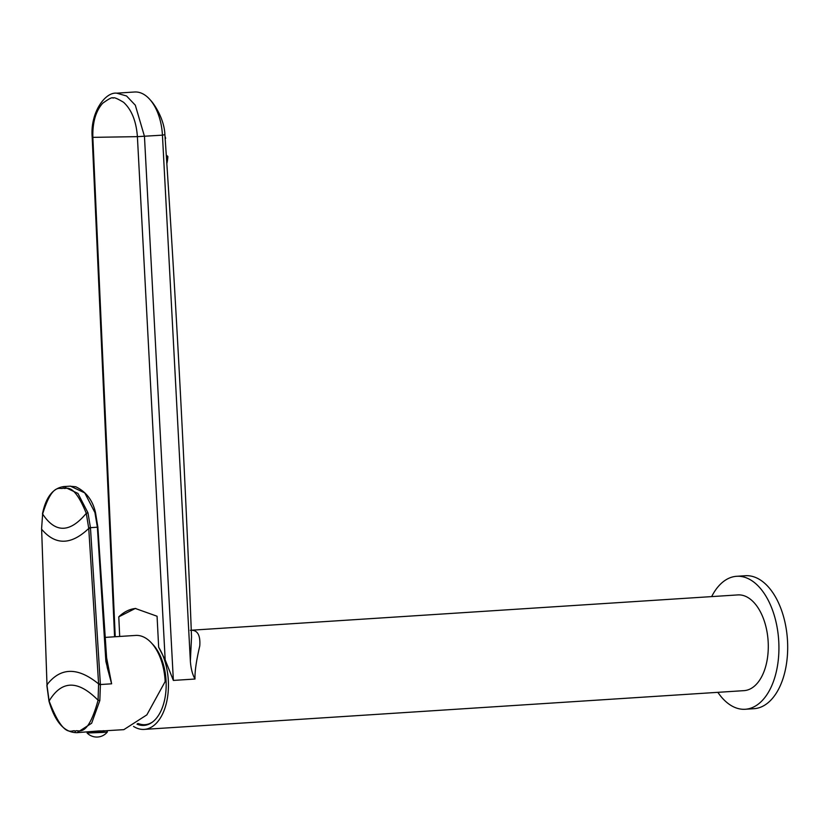 <?xml version="1.0" encoding="UTF-8"?>
<svg xmlns="http://www.w3.org/2000/svg" width="829" height="829" viewBox="0 0 829 829"><rect width="100%" height="100%" fill="white"/><g stroke="black" fill="none" stroke-linecap="round" stroke-linejoin="round"><path stroke-width="1.24" d="M114.568 636.786L92.195 137.324C90.029 112.972 104.982 91.874 116.671 93.159L126.557 95.977L135.314 105.2L144.453 136.319L173.365 680.422L165.178 659.905L137.396 136.65C136.257 121.2 131.645 109.749 123.583 102.299C117.044 98.371 113.552 96.993 113.117 98.164C112.609 96.858 109.107 98.578 102.589 103.345C95.708 111.179 92.465 122.526 92.848 137.355L137.396 136.65L162.432 135.158A43.968 24.963 -93.7 0 0 150.401 100.102A43.968 24.963 -93.7 0 0 135.324 91.978A43.968 24.963 -93.7 0 0 134.64 91.998L116.651 93.169M190.369 630.309C197.395 629.739 200.525 634.952 199.768 645.936C196.338 660.568 194.742 671.594 194.991 679.024C192.421 674.454 190.877 668.485 190.359 661.096L162.443 135.158L164.878 134.63M119.687 636.454L118.785 616.849L135.293 608.465L157.064 616.237L158.671 647.283L165.178 659.905M115.231 636.745L92.848 137.355L92.195 137.324M133.531 726.411A47.968 27.233 -93.7 0 0 144.194 729.396A47.968 27.233 -93.7 0 0 168.349 681.096A47.968 27.233 -93.7 0 0 158.671 647.283M144.194 729.396L744.038 690.64A47.968 27.233 -93.7 0 0 768.193 642.34A47.968 27.233 -93.7 0 0 737.851 594.911L191.261 630.227M717.852 692.329A66.621 37.823 -93.7 0 0 745.24 709.261A66.621 37.823 -93.7 0 0 778.794 642.174A66.621 37.823 86.3 0 0 736.649 576.29L745.406 575.73A66.621 37.823 86.3 0 1 787.55 641.605A66.621 37.823 -93.7 0 1 753.996 708.691L745.24 709.261M711.665 596.6A66.621 37.823 86.3 0 1 736.649 576.29M96.661 731.188L96.692 731.831L98.879 731.789L98.827 730.929L76.993 732.681L91.646 723.23L99.832 700.536L98.071 700.236C86.506 742.307 76.817 727.334 75.252 731.592C73.439 727.116 65.501 743.717 49.129 701.023L47.015 685.469L41.605 528.539L42.631 514.032C53.315 479.266 61.574 491.172 63.17 487.804C65.097 491.11 72.206 478.955 86.278 513.327L88.744 528.446L98.599 683.915L98.071 700.236C77.957 679.873 61.647 680.132 49.129 701.023L48.994 701.22C55.18 722.287 64.569 732.763 77.149 732.67M90.05 731.831L96.247 731.852L96.226 731.251M103.242 731.396L104.278 730.732M104.931 637.408L135.666 635.428A46.631 26.476 -93.7 0 1 165.168 681.542L146.857 714.867L123.822 729.655L104.475 730.815M104.288 730.898L98.827 730.929M98.879 731.789L103.252 731.51L103.21 730.65M63.543 486.602L77.936 493.431L87.967 512.809L90.454 527.679L100.402 684.536L99.832 700.536M106.029 654.755L111.625 683.811L98.641 684.65M63.553 486.592L70.444 486.146L84.776 492.923L94.931 512.581L97.376 527.223L105.884 661.521L111.625 683.811L107.262 667.563M97.895 527.762L107.262 667.583L106.454 661.48L105.884 661.521M90.05 731.903L104.299 731.199M87.066 732.204L87.107 733.012L102.972 732.421L107.335 732.017L107.304 731.219M152.816 721.81A43.305 24.58 86.3 0 1 140.039 724.121L137.873 723.499M137.459 723.81A43.968 24.963 -93.7 0 0 144.484 725.365M136.982 724.163A43.968 24.963 -93.7 0 0 143.935 725.406A43.968 24.963 -93.7 0 0 166.08 681.127A43.968 24.963 -93.7 0 0 151.976 643.542M135.832 608.445A73.284 41.605 -93.7 0 0 118.785 616.849M190.359 661.096L191.53 636.983C185.333 476.841 176.95 316.782 166.391 156.826L164.898 134.661C164.318 118.651 153.862 103.48 150.401 100.112M166.38 156.743L167.862 156.484A30.642 17.274 80.2 0 1 166.836 163.624M166.266 155.075L167.862 156.484M165.012 136.298A30.642 17.274 80.2 0 1 165.655 138.298M194.991 679.024L173.365 680.422M88.693 527.783L97.946 527.182L97.418 527.793M90.496 528.342L88.744 528.446C71.076 545.223 55.367 545.482 41.626 529.203L41.605 528.539M100.35 683.801L98.599 683.915C77.771 666.92 60.569 667.19 46.994 684.744L41.626 529.151M47.408 684.65L46.859 685.448L48.994 701.22M41.605 528.487L42.631 514.032C55.346 533.244 69.895 533.016 86.278 513.327L87.967 512.809M97.863 527.192L95.532 512.726L94.931 512.581M95.459 512.902L95.532 512.726C92.775 500.405 86.185 491.742 75.74 486.758L69.926 486.198M42.486 513.773C45.885 497.12 52.994 488.053 63.812 486.582M87.107 733.012A13.585 13.585 0 0 0 107.335 732.017M166.391 156.816L165.106 137.718"/></g></svg>
